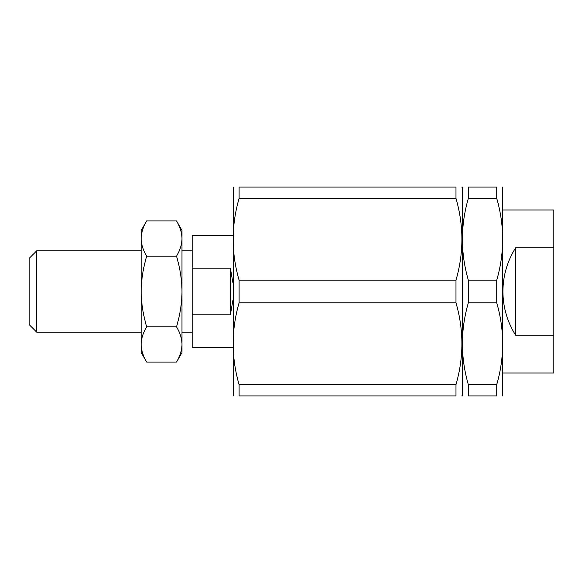<?xml version="1.0" encoding="UTF-8"?>
<svg xmlns="http://www.w3.org/2000/svg" width="583" height="583" viewBox="0 0 583 583"><rect width="100%" height="100%" fill="white"/><g stroke="black" fill="none" stroke-linecap="round" stroke-linejoin="round"><path stroke-width="0.87" d="M515.642 335.247C507.261 321.867 503.02 307.285 502.91 291.5C503.02 275.715 507.261 261.133 515.642 247.753L515.642 335.247L553.85 335.247L553.85 373.003L502.91 373.003M515.642 247.753L553.85 247.753L553.85 335.247M502.612 187.07L502.612 395.93M502.91 209.997L553.85 209.997L553.85 247.753M468.331 280.197L496.731 280.197C504.63 252.92 504.63 225.65 496.731 198.373L496.731 187.07C504.63 187.07 504.63 187.07 496.731 187.07C504.63 187.07 504.63 187.07 496.731 187.07L468.331 187.07C460.439 187.07 460.439 187.07 468.331 187.07C460.439 187.07 460.439 187.07 468.331 187.07L468.331 198.373C460.439 225.65 460.439 252.92 468.331 280.197L468.331 302.803C460.439 330.08 460.439 357.35 468.331 384.627L468.331 395.93C460.439 395.93 460.439 395.93 468.331 395.93C460.439 395.93 460.439 395.93 468.331 395.93L496.731 395.93C504.63 395.93 504.63 395.93 496.731 395.93C504.63 395.93 504.63 395.93 496.731 395.93L496.731 384.627C504.63 357.35 504.63 330.08 496.731 302.803L468.331 302.803M462.45 187.07L462.45 395.93M496.731 280.197L496.731 302.803M468.331 384.627L496.731 384.627M239.096 280.197L455.979 280.197C463.871 252.92 463.871 225.65 455.979 198.373L455.979 187.07C463.871 187.07 463.871 187.07 455.979 187.07C463.871 187.07 463.871 187.07 455.979 187.07L239.096 187.07C231.196 187.07 231.196 187.07 239.096 187.07C231.196 187.07 231.196 187.07 239.096 187.07L239.096 198.373C231.196 225.65 231.196 252.92 239.096 280.197L239.096 302.803C231.196 330.08 231.196 357.35 239.096 384.627L239.096 395.93C231.196 395.93 231.196 395.93 239.096 395.93C231.196 395.93 231.196 395.93 239.096 395.93L455.979 395.93C463.871 395.93 463.871 395.93 455.979 395.93C463.871 395.93 463.871 395.93 455.979 395.93L455.979 384.627C463.871 357.35 463.871 330.08 455.979 302.803L239.096 302.803M233.215 395.93L233.215 187.07M455.979 280.197L455.979 302.803M239.096 384.627L455.979 384.627M496.731 198.373L468.331 198.373M455.979 198.373L239.096 198.373M36.795 250.748L29.15 258.386L29.15 324.614L36.795 332.252L36.795 250.748L141.224 250.748M232.916 300.216L230.372 314.842L230.372 268.158L232.916 282.784M230.372 314.842L192.164 314.842L192.164 268.158L230.372 268.158M192.164 314.842L192.164 347.534L232.916 347.534M232.916 235.466L192.164 235.466L192.164 268.158M146.683 362.087L141.224 352.628L141.224 230.372L146.683 220.913C143.061 227.035 141.239 232.916 141.224 238.556C141.239 244.197 143.061 250.085 146.683 256.207C143.061 268.457 141.239 280.219 141.224 291.5C141.239 302.781 143.061 314.543 146.683 326.793C143.061 332.915 141.239 338.803 141.224 344.444C141.239 350.084 143.061 355.965 146.683 362.087L176.518 362.087C180.132 355.965 181.954 350.084 181.976 344.444C181.954 338.803 180.132 332.915 176.518 326.793C180.132 314.543 181.954 302.781 181.976 291.5L181.976 352.628L176.518 362.087M176.518 256.207C180.132 250.085 181.954 244.197 181.976 238.556L181.976 291.5C181.954 280.219 180.132 268.457 176.518 256.207L146.683 256.207M176.518 220.913L181.976 230.372L181.976 238.556C181.954 232.916 180.132 227.035 176.518 220.913L146.683 220.913M146.683 326.793L176.518 326.793M462.151 187.58L461.86 187.07M462.151 395.42L461.86 395.93M36.795 332.252L141.224 332.252M181.976 332.252L192.164 332.252M181.976 250.748L192.164 250.748"/></g></svg>
